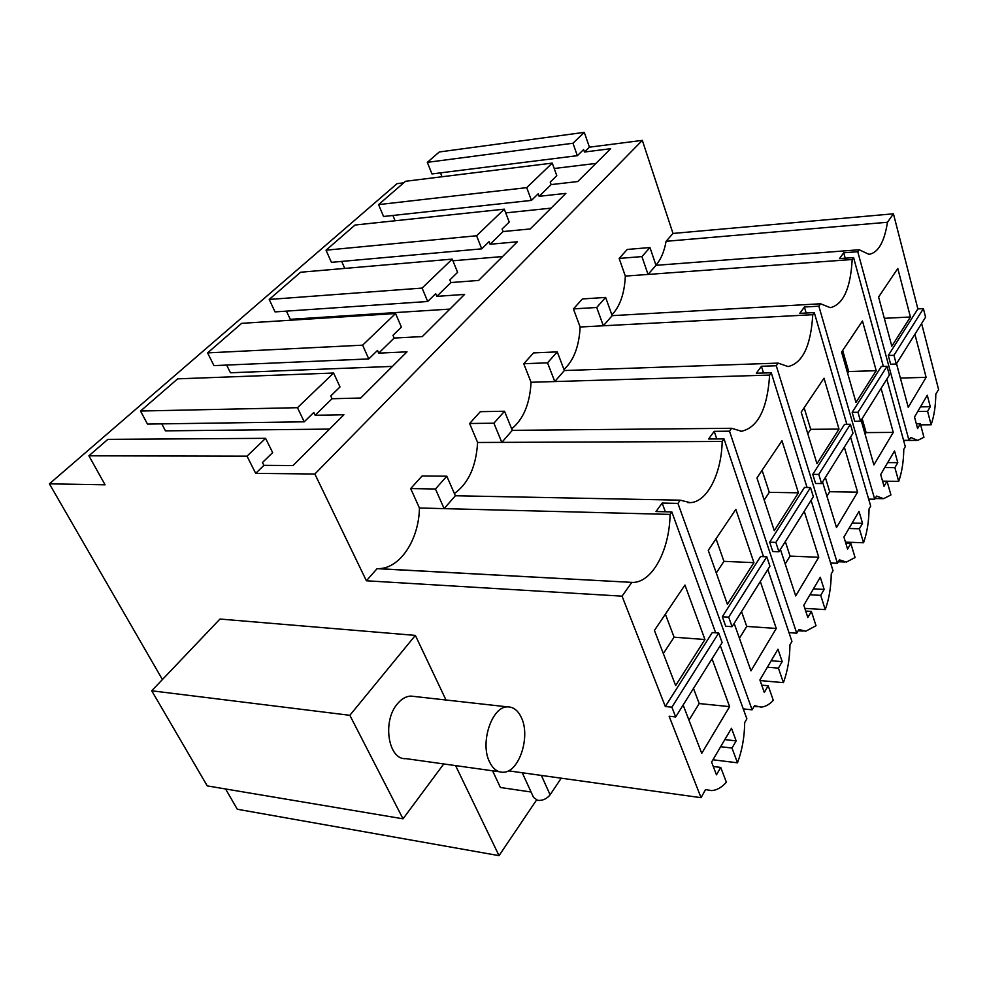 <?xml version="1.0" encoding="UTF-8"?>
<svg xmlns="http://www.w3.org/2000/svg" width="988" height="988" viewBox="0 0 988 988"><rect width="100%" height="100%" fill="white"/><g stroke="black" fill="none" stroke-linecap="round" stroke-linejoin="round"><path stroke-width="1.48" d="M162.415 679.546L49.4 483.836L105.086 484.812L88.895 455.814L247.025 456.16L255.694 473.376L314.851 474.005L366.387 580.783L622.057 596.159L665.307 706.506L671.877 707.186L675.681 716.942L669.123 716.226L701.048 797.687L508.412 770.825M225.597 788.98L237.293 809.246L499.039 855.645L455.579 765.614M443.76 763.946L403.018 818.817L207.245 785.892L151.72 690.785L219.978 619.044L415.355 635.395L446.008 700.01M665.307 706.506L712.299 632.542L718.684 633.012L722.154 642.595L675.681 716.942M711.619 790.598L705.543 789.573L701.048 797.687M711.644 790.598C716.757 790.264 721.672 787.485 726.378 782.249L720.746 767.429L716.461 774.814L711.595 762.094L731.49 728.267L736.159 740.901L731.997 748.052L737.505 762.822C742.111 750.435 744.507 737.011 744.693 722.561L746.866 718.844L720.289 645.572M366.387 580.783L377.058 568.668L633.16 582.438C652.735 581.944 669.58 549.637 670.074 514.402L671.84 511.932L715.658 632.789M631.752 582.463L622.057 596.159M712.027 658.774L729.613 706.642L699.208 703.555L693.49 688.438M683.128 705.012L701.739 753.35L729.613 706.642M704.95 639.52L684.943 585.044L654.427 630.43L675.644 685.536L704.95 639.52L674.088 637.186L665.369 614.153M671.877 707.186L718.684 633.012M377.058 568.668L378.602 568.656C400.226 568.458 418.949 539.646 419.431 507.993L410.675 488.578L422.123 475.944L446.811 476.204L455.345 495.754L680.238 500.175L690.167 502.645C707.136 502.188 721.487 473.734 722.191 441.463L724.019 438.907L763.514 556.652M454.369 493.518C468.386 483.54 476.142 466.521 477.612 442.476L722.191 441.463M493.901 423.197L504.522 411.243L512.303 430.348L501.818 442.377L493.901 423.197L469.621 423.506L477.612 442.476M469.621 423.506L480.329 411.675L504.522 411.243M511.661 428.78C523.393 419.344 529.852 403.845 531.062 382.27L769.615 375.094L771.27 372.772L807.06 487.467M547.537 362.818L557.257 351.889L564.37 370.537L554.774 381.553L547.537 362.818L523.751 363.732L531.062 382.27M523.751 363.732L533.557 352.901L557.257 351.889M563.963 369.45C573.744 360.521 579.141 346.368 580.129 327.003L812.766 314.703L814.285 312.579L846.852 424.309M596.703 307.49L605.632 297.437L612.165 315.654L603.347 325.781L596.703 307.49L573.411 308.898L580.129 327.003M573.411 308.898L582.438 298.944L605.632 297.437M611.881 314.851C620.019 306.379 624.502 293.461 625.33 276.097L852.199 259.511L853.583 257.584L883.358 366.425M619.143 258.424L627.257 249.445L649.968 247.543L655.983 265.327L648.042 274.442L641.928 256.584L619.143 258.424L625.33 276.097M655.921 265.142C660.849 259.609 664.232 251.668 666.085 241.307L887.471 222.251C884.346 242.085 878.184 252.792 868.983 254.348L859.177 249.754L655.983 265.327M314.851 474.005L642.324 140.37L673.001 233.44L666.085 241.307M255.694 473.376L263.907 465.348L293.016 465.546L343.923 414.762L315.147 415.269L332.054 398.732L360.719 398.016L407.019 351.839L378.713 353.136L394.15 338.057L422.321 336.575L464.595 294.412L436.807 296.363L450.936 282.543L478.6 280.444L517.366 241.776L490.097 244.271L503.09 231.563L530.223 228.944L565.902 193.364L539.152 196.316L551.143 184.595L577.758 181.545L610.683 148.694L584.476 152.029L589.428 147.175L642.324 140.37M247.025 456.16L265.599 438.326L272.651 452.603L262.487 462.508L263.907 465.348M88.895 455.814L107.865 439.364L265.599 438.326M161.785 423.864L165.465 430.854L329.572 429.088M226.647 365.078L230.463 372.772L392.421 366.387M286.434 311.121L290.262 319.322L449.861 309.096M452.924 260.783L502.571 256.534M505.72 212.889L551.094 208.135M554.219 168.491L595.912 163.428M49.4 483.836L397.065 183.657L403.697 182.829M499.039 855.645L536.496 800.095M531.075 792.005L500.397 787.485L492.567 770.801M151.72 690.785L349.851 715.312L403.018 818.817M415.355 635.395L349.851 715.312M414.133 696.454L410.847 696.083C405.945 696.281 401.424 698.924 397.262 704.012C382.023 721.499 388.383 760.39 405.994 758.648L499.348 771.752M737.505 762.822L712.953 759.784M720.746 767.429L713.274 766.49M736.159 740.901L724.822 739.592M731.997 748.052L720.635 746.718M760.97 707.099L754.511 705.704L752.115 709.816L743.26 708.915M671.84 511.932L655.995 511.549L662.158 503.065L665.332 511.772M680.238 500.175L677.941 503.398L662.158 503.065M455.345 495.754L444.143 508.635L670.074 514.402M419.431 507.993L444.143 508.635L435.449 488.998L446.811 476.204M688.969 720.178L699.208 703.555M663.331 653.562L674.088 637.186M410.675 488.578L435.449 488.998M512.303 430.348L731.614 428.286L741.605 431.262C758.092 427.335 767.429 408.612 769.615 375.094M564.37 370.537L778.174 363.115L788.091 366.573C802.639 363.102 810.864 345.812 812.766 314.703M612.165 315.654L820.571 303.773L830.303 307.663C843.221 304.576 850.52 288.521 852.199 259.511M649.968 247.543L641.928 256.584M673.001 233.44L893.436 213.803L887.471 222.251M427.322 162.341L572.966 143.235L577.338 155.672L431.966 173.937L427.322 162.341L439.302 151.967L584.291 132.355L589.428 147.175M893.436 213.803L917.877 308.911L923.397 308.627L925.571 317.185L896.289 364.029L893.942 355.297L923.397 308.627M921.619 323.508L938.6 389.593L935.809 394.064C935.685 405.747 934.129 415.985 931.116 424.766L920.631 424.865M526.703 187.646L531.445 200.391L383.566 216.483L378.577 204.615L526.703 187.646L552.267 163.106L556.8 175.679L550.23 182.088L551.143 184.595M539.152 196.316L538.225 193.784L531.445 200.391M395.101 220.756L392.903 215.47M476.587 235.762L481.724 248.84L331.425 262.339L326.028 250.186L476.587 235.762L504.3 209.16L509.215 222.053L502.102 228.994L503.09 231.563M490.097 244.271L489.085 241.677L481.724 248.84M344.775 268.415L341.687 261.425M422.086 288.076L427.693 301.501L275.059 311.899L269.205 299.45L422.086 288.076L452.245 259.128L457.592 272.355L449.861 279.9L450.936 282.543M436.807 296.363L435.696 293.695L427.693 301.501M362.633 345.17L368.771 358.928L213.951 365.622L207.591 352.889L362.633 345.17L395.571 313.542L401.4 327.114L392.965 335.34L394.15 338.057M378.713 353.136L377.515 350.407L368.771 358.928M297.487 407.698L304.23 421.814L147.471 424.074L140.531 411.033L297.487 407.698L333.611 373.032L340.008 386.95L330.77 395.953L332.054 398.732M315.147 415.269L313.826 412.465L304.23 421.814M584.476 152.029L583.612 149.559L577.338 155.672M572.966 143.235L584.291 132.355M442.019 176.753L440.487 172.875M140.531 411.033L177.655 378.849L333.611 373.032M207.591 352.889L241.677 323.335L395.571 313.542M269.205 299.45L300.611 272.231L452.245 259.128M326.028 250.186L355.05 225.017L504.3 209.16M378.577 204.615L405.488 181.286L552.267 163.106M814.285 312.579L799.774 313.369L804.393 306.996L818.854 306.194L874.713 499.224L876.541 496.075L883.556 498.681L890.929 494.951L887.026 481.181L884.038 486.318L880.679 474.524L894.535 450.948L897.783 462.643L894.881 467.657L898.71 481.354L887.039 481.23M898.71 481.354C901.933 472.066 903.625 461.371 903.785 449.293L905.304 446.675L886.829 379.157M771.27 372.772L756.339 373.229L761.402 366.264L776.284 365.758L837.429 563.284L839.417 559.85L846.37 562.073L855.077 557.528L850.829 543.486L847.581 549.081L843.913 537.04L859.004 511.401L862.536 523.331L859.375 528.778L863.537 542.758L845.469 542.14M863.537 542.758C867.056 532.828 868.884 521.565 869.045 508.956L870.7 506.115L850.594 437.141M724.019 438.907L708.631 438.993L714.201 431.324L729.527 431.188L796.723 633.197L798.909 629.442L805.702 631.258L816.026 625.725L811.37 611.411L807.826 617.525L803.812 605.249L820.287 577.239L824.153 589.416L820.707 595.356L825.252 609.608L804.837 608.373M825.252 609.608C829.08 598.95 831.081 587.045 831.254 573.88L833.045 570.792L811.074 500.348M760.995 707.099C765.28 706.828 769.38 704.568 773.295 700.319L768.195 685.746L764.304 692.44L759.895 679.942L777.964 649.227L782.2 661.639L778.421 668.135L783.41 682.659L760.118 680.559M783.41 682.659C787.597 671.198 789.783 658.576 789.968 644.794L791.931 641.41L767.824 569.533M561.221 778.186L550.118 794.809C546.895 798.835 542.783 800.7 537.781 800.404L533.582 797.489L522.257 772.752M853.583 257.584L839.479 258.621L843.715 252.792L857.769 251.718L908.997 440.327L910.689 437.425L917.679 440.389L923.941 437.301L920.347 423.815L917.593 428.557L914.505 416.998L927.287 395.262L930.276 406.71L927.596 411.341L931.116 424.766M677.941 503.398L752.115 709.816M753.93 562.654L727.39 604.31L708.26 550.353L735.825 509.363L753.93 562.654L723.932 561.345L716.041 538.793M766.787 556.787L760.575 556.54L722.327 616.747L725.735 626.256L732.083 626.701L769.924 566.173L766.787 556.787L728.687 617.167L732.083 626.701M760.328 581.512L776.272 628.454L746.73 626.417L741.531 611.584M734.158 623.391L750.979 670.852L776.272 628.454M729.527 431.188L731.614 428.286M798.415 492.814L774.283 530.704L756.956 477.945L781.977 440.722L798.415 492.814L769.282 492.345L762.094 470.288M810.506 487.516L804.479 487.43L769.689 542.19L772.777 551.514L778.939 551.761L813.359 496.692L810.506 487.516L775.864 542.412L778.939 551.761M804.244 511.278L818.756 557.257L790.054 556.096L785.312 541.56M780.421 549.39L795.698 595.9L818.756 557.257M776.284 365.758L778.174 363.115M839.01 429.088L816.965 463.693L801.194 412.132L824.017 378.194L839.01 429.088L810.703 429.323L804.133 407.76M850.409 424.272L844.555 424.334L812.778 474.364L815.594 483.478L821.571 483.552L853.015 433.25L850.409 424.272L818.768 474.413L821.571 483.552M844.332 447.144L857.596 492.16L829.698 491.728L825.363 477.488M822.559 481.971L836.503 527.518L857.596 492.16M818.854 306.194L820.571 303.773M876.208 370.698L855.991 402.425L841.578 352.074L862.475 320.989L876.208 370.698L848.692 371.537L842.665 350.456M886.989 366.313L881.296 366.499L852.162 412.367L854.731 421.283L860.536 421.221L889.373 375.082L886.989 366.313L857.979 412.28L860.536 421.221M881.086 388.346L893.263 432.398L866.13 432.596L862.154 418.64M861.116 420.295L873.874 464.891L893.263 432.398M857.769 251.718L859.177 249.754M917.877 308.911L888.286 355.495L890.645 364.214L896.289 364.029M914.9 334.253L926.114 377.342L900.377 378.058M896.511 363.67L908.244 407.303L926.114 377.342M910.417 317L897.796 268.464L878.591 297.03L891.818 346.208L910.417 317L884.309 318.309M888.286 355.495L893.942 355.297M908.997 440.327L903.575 440.352M894.881 467.657L884.754 467.596M887.026 481.181L882.556 481.131M874.713 499.224L868.65 499.113M859.375 528.778L848.964 528.481M850.829 543.486L845.827 543.314M837.429 563.284L830.612 562.987M820.707 595.356L809.987 594.764M811.37 611.411L805.714 611.066M796.723 633.197L788.992 632.653M778.421 668.135L767.392 667.209M768.195 685.746L761.736 685.153M927.596 411.341L917.741 411.49M920.347 423.815L916.333 423.852M782.2 661.639L771.196 660.737M716.288 572.991L723.932 561.345M722.327 616.747L728.687 617.167M739.432 638.273L746.73 626.417M714.201 431.324L716.782 438.944M824.153 589.416L813.457 588.848M764.218 500.052L769.282 492.345M769.689 542.19L775.864 542.412M785.201 563.963L790.054 556.096M761.402 366.264L763.526 373.007M862.536 523.331L852.15 523.06M807.801 433.732L810.703 429.323M812.778 474.364L818.768 474.413M826.931 496.235L829.698 491.728M804.393 306.996L806.159 313.023M897.783 462.643L887.681 462.606M847.618 373.155L848.692 371.537M852.162 412.367L857.979 412.28M865.105 434.251L866.13 432.596M843.715 252.792L845.209 258.201M930.276 406.71L920.458 406.883M521.38 717.609C530.852 736.628 518.959 772.826 503.003 772.258C497.433 772.258 492.95 768.837 489.579 761.995C479.637 742.865 492.036 706.025 507.721 706.889C513.501 706.926 518.058 710.495 521.38 717.609M541.375 775.419L550.118 794.809M378.602 568.656L633.16 582.438M690.106 502.645L687.772 502.596M741.506 431.274L740.407 431.274M875.109 498.545L882.432 498.668M838.318 561.74L844.617 561.999M798.156 630.739L803.096 631.085M754.103 706.408L757.277 706.729M903.6 440.45L917.049 440.401M410.847 696.083L507.721 706.889"/></g></svg>
